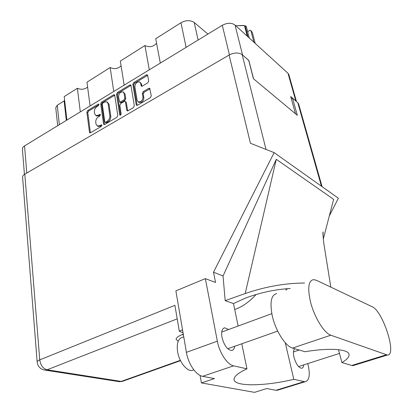 <?xml version="1.0" encoding="UTF-8"?>
<svg xmlns="http://www.w3.org/2000/svg" width="413" height="413" viewBox="0 0 413 413"><rect width="100%" height="100%" fill="white"/><g stroke="black" fill="none" stroke-linecap="round" stroke-linejoin="round"><path stroke-width="0.62" d="M138.804 102.3L141.437 102.238C143.172 101.015 143.967 99.425 143.822 97.458L142.934 96.885C143.074 98.852 142.279 100.447 140.544 101.67L138.195 101.913L137.126 100.313L134.891 86.895C135.227 83.318 136.817 81.66 139.646 81.924L140.632 83.436L141.385 86.229L142.289 86.136L147.782 82.843L148.675 81.056L147.663 75.367L147.307 74.815L146.378 74.908L133.709 82.6L132.831 84.36L136.202 104.726L136.605 105.33L137.472 105.243L150.399 97.664L151.303 95.862L149.676 88.268L148.757 88.356L143.234 91.64L142.34 93.426L142.934 96.885M120.544 115.16L121.159 113.931L119.832 105.305L120.704 103.56L124.225 101.464L125.062 101.366L125.454 101.965L126.765 110.266L127.178 110.875L128.015 110.782L133.425 107.612L134.313 105.836L130.973 85.486L130.606 84.918L129.734 85.011L117.416 92.491L116.549 94.226L119.682 114.793L119.977 115.227L120.544 115.16M117.798 115.526L114.747 95.32L114.37 94.737L113.554 94.835L101.567 102.114L100.715 103.823L103.524 123.905L103.947 124.535L104.706 124.442L116.92 117.282L117.798 115.526M24.429 174.415L22.4 149.114C22.323 147.916 23.04 146.837 24.553 145.887L222.292 25.291C227.32 22.694 231.564 22.612 235.023 25.033L287.985 73.277L288.842 74.598L296.457 101.541M97.07 106.502L98.449 105.671L98.774 104.066L98.232 104.133L87.716 110.519L86.875 112.207L89.451 132.17L89.874 132.805L90.592 132.707L101.309 126.43L101.619 124.778L99.693 125.666L97.308 125.975L95.976 123.967L95.749 122.284C95.651 120.002 96.559 118.175 98.48 116.802L99.869 115.976L100.183 114.344L98.268 115.237L95.857 115.557L94.582 113.611L94.36 111.954C94.262 109.703 95.171 107.886 97.07 106.502M149.284 69.818L144.927 45.538L120.322 61.098L124.148 85.145M80.308 111.882L77.37 88.268L64.216 96.59L66.891 120.064M113.766 91.479L110.157 67.531L86.962 82.202L90.091 105.919M248.745 60.453L242.271 54.743M248.838 60.401L253.546 78.811M296.007 101.154L290.69 96.544L295.507 113.792M139.067 102.465L138.195 101.913M57.681 125.681L55.76 107.685L57.257 105.274L64.671 100.56M186.129 47.345L180.951 22.751L155.716 38.714L160.316 63.091M207.899 34.072L194.218 22.493L198.095 40.051M87.613 87.122C84.484 89.492 81.072 89.879 77.37 88.268M121.086 65.899C117.85 68.821 114.21 69.363 110.157 67.531M156.579 43.288C153.259 46.87 149.377 47.619 144.927 45.538M180.951 22.751C185.995 20.067 190.419 19.984 194.218 22.493M96.451 115.893L99.182 115.764L98.268 115.237M100.467 114.995L99.182 115.764M97.886 126.295L100.617 126.177L99.693 125.666M101.918 125.413L100.617 126.177M99.037 104.737L88.63 111.045L87.793 112.728L90.401 132.8M114.737 95.264L102.476 102.651L101.624 104.36L104.468 124.545M102.894 102.982L102.295 104.179L104.783 121.82L105.072 122.258L105.609 122.191L107.096 121.319C109.063 119.925 109.987 118.072 109.868 115.759L108.113 103.668L106.884 101.779L104.355 102.094L102.894 102.982M105.914 122.733L106.528 122.713L105.609 122.191M107.199 101.97L109.022 104.215L110.782 116.29C110.901 118.598 109.977 120.446 108.015 121.84L106.528 122.713M120.565 115.15L117.447 94.783L118.314 93.054L130.627 85.589L129.734 85.011M130.967 85.445L130.627 85.589M125.165 101.433L126.352 102.522L127.689 110.916M124.112 93.457L123.105 91.908C120.384 91.701 118.856 93.338 118.531 96.818L119.636 102.078L120.462 101.98L123.977 99.884L124.85 98.134L124.112 93.457L125.005 94.019L123.363 92.073M120.436 102.569L121.365 102.538L120.462 101.98M125.005 94.019L125.748 98.692L124.876 100.442L121.365 102.538M139.904 82.094L141.514 84.025L141.907 86.291M150.048 88.79L144.122 92.223L143.228 94.004L143.822 97.458M147.663 75.347L134.592 83.189L133.719 84.944L137.116 105.382M276.725 293.643C271.15 294.928 269.668 302.321 272.281 315.831C275.502 330.643 285.471 346.357 292.543 348.061L305.026 351.731C328.887 347.684 347.818 349 348.97 354.127C349.605 356.569 347.25 359.382 341.912 362.573L351.778 365.474L353.001 365.65L354.571 365.164M316.384 280.277L313.544 279.616C308.444 280.685 307.432 288.104 310.499 301.862C314.205 316.967 324.2 333.239 330.823 335.206L387.353 355.046C397.378 355.882 382.789 310.679 372.082 306.694L316.384 280.277M193.852 369.888L192.019 370.487C186.635 371.411 179.051 361.556 177.554 351.504C176.532 343.193 178.199 338.459 182.561 337.307L183.754 336.858M228.621 329.512L224.76 327.819C222.024 328.511 221.1 331.696 221.987 337.369C224.125 345.423 227.336 349.796 231.616 350.487C233.288 350.255 234.316 348.851 234.708 346.27M298.537 350.255L297.892 349.63M294.908 348.753C293.328 349.842 293.013 352.625 293.958 357.106C295.945 363.899 298.496 367.622 301.604 368.267C302.791 368.122 303.488 367.002 303.689 364.901M183.295 334.194L182.376 334.525C178.055 336.228 175.969 337.87 176.129 339.45L178.225 341.159M183.398 334.778L181.782 334.757M278.563 389.908L275.967 390.295L304.164 381.612L305.222 381.705C309.285 380.564 310.271 375.056 308.17 365.185L307.778 363.59M24.806 174.183L39.751 359.862C37.991 360.595 37.129 361.323 37.165 362.046L22.601 177.285C22.534 176.144 23.267 175.112 24.806 174.183L229.112 55.037L250.438 143.27L274.139 152.64L213.506 272.198L215.534 282.466L205.369 278.63L217.346 341.174C219.422 352.774 227.362 364.741 233.593 365.846L202.566 376.315L214.466 378.582L201.42 382.918L254.527 392.35L266.752 388.54L275.967 390.295M202.566 376.315C196.098 375.365 188.204 363.75 186.408 352.356L217.346 341.174M205.369 278.63L175.881 290.866L186.408 352.356M233.593 365.846L246.964 368.835L241.791 343.776M238.131 326.022L233.49 303.55L245.642 298.026C259.989 292.641 274.862 289.461 290.256 288.486M304.557 283.039C285.316 283.096 265.528 286.596 245.198 293.54L225.178 300.654L233.49 303.55M225.178 300.654L223.041 275.972L213.506 272.198M323.322 238.91L333.637 199.36L276.292 159.31L223.041 275.972M274.139 152.64L338.381 198.23L329.3 215.994M285.264 342.738L293.798 379.299L304.164 381.612M321.443 186.211L297.778 102.682L292.512 98.134L291.31 98.764M297.778 102.682L298.625 103.931L322.088 186.671M229.112 55.037C234.3 52.461 238.652 52.337 242.168 54.655L248.703 60.303L253.401 78.692L297.329 115.31L292.512 98.134M182.561 329.884L179.278 331.133L174.916 305.341L39.751 359.862C40.603 365.319 43.045 368.628 47.087 369.8L121.185 381.411L180.357 360.312M246.964 368.835C237.764 373.135 233.479 376.816 234.109 379.883C235.41 386.842 265.864 386.145 293.798 379.299M200.099 375.443L201.42 382.918M179.278 331.133L183.078 332.909M234.713 309.471C241.987 307.055 249.111 302.063 256.086 294.495M245.198 293.54L276.292 159.31M338.5 349.692L341.912 362.573M247.206 36.132L244.491 25.652L246.225 26.184L249.318 38.053M245.115 25.766L247.991 36.85M247.65 31.646L249.979 30.263L250.81 30.448L252.312 32.446L255.203 43.417M244.491 25.652L237.124 25.663L243.443 25.503M235.999 25.926L237.124 25.663L236.004 25.931M253.912 42.24L250.81 30.448M24.553 145.887L26.778 173.032M229.442 54.846L222.292 25.291M235.023 25.033L242.565 54.981M295.796 100.953L287.985 73.277M57.257 105.274L59.353 124.664M66.323 120.41L64.118 100.963M100.473 114.886L99.652 114.411M101.923 125.309L101.092 124.845M90.375 132.666L89.451 132.17M87.793 112.728L86.875 112.207M88.63 111.045L87.716 110.519M99.048 104.613L98.232 104.133M104.443 124.421L103.524 123.905M101.624 104.36L100.715 103.823M102.476 102.651L101.567 102.114M114.453 95.393L113.554 94.835M108.015 121.84L107.096 121.319M110.782 116.29L109.868 115.759M109.022 104.215L108.113 103.668M118.314 93.054L117.416 92.491M127.669 110.813L126.765 110.266M126.352 102.522L125.454 101.965M120.41 115.222L119.682 114.793M117.447 94.783L116.549 94.226M124.876 100.442L123.977 99.884M125.748 98.692L124.85 98.134M141.896 86.245L141.009 85.661M141.514 84.025L140.632 83.436M143.228 94.004L142.34 93.426M144.122 92.223L143.234 91.64M149.64 88.945L148.757 88.356M137.095 105.284L136.202 104.726M133.719 84.944L132.831 84.36M134.592 83.189L133.709 82.6M147.255 75.512L146.378 74.908M177.203 318.857L47.087 369.8L45.301 370.151L119.471 381.71L122.284 381.4L180.522 360.652M242.168 54.655L266.013 149.429M285.744 288.806L286.054 290.091M286.725 288.723L286.973 289.74M123.136 381.096L119.471 381.71L118.159 381.504M43.99 369.955L45.301 370.151C40.598 369.444 37.882 366.744 37.165 362.046M351.778 365.474L386.222 354.829M292.543 348.061L330.823 335.206M96.776 116.079L95.857 115.557M98.232 126.486L97.308 125.975M105.991 122.78L105.072 122.258M120.539 102.63L119.636 102.078M192.019 370.487L193.836 369.862M224.76 327.819L223.578 328.258M277.722 331.112L227.744 348.727M339.486 353.425L298.558 366.543M299.229 350.023L293.447 351.948M271.821 313.648L221.724 332.047M330.803 287.112L323.947 244.222C323.374 240.376 322.61 231.801 323.054 231.93L323.121 236.799M277.077 390.362L305.222 381.705M353.001 365.65L387.353 355.046"/></g></svg>
